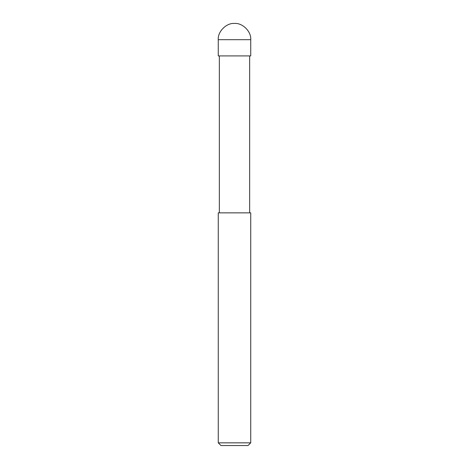 <?xml version="1.0" encoding="UTF-8"?>
<svg xmlns="http://www.w3.org/2000/svg" width="469" height="469" viewBox="0 0 469 469"><rect width="100%" height="100%" fill="white"/><g stroke="black" fill="none" stroke-linecap="round" stroke-linejoin="round"><path stroke-width="0.7" d="M218.267 55.917L250.733 55.917L250.733 39.683C251.46 31.652 242.532 22.723 234.5 23.45C226.468 22.723 217.54 31.652 218.267 39.683L218.267 55.917L218.267 39.683C217.54 31.652 226.468 22.723 234.5 23.45C242.532 22.723 251.46 31.652 250.733 39.683L218.267 39.683L250.733 39.683L250.733 55.917L218.267 55.917M220.969 445.55L248.031 445.55L250.733 442.842L250.733 212.856L218.267 212.856L218.267 442.842L220.969 445.55L218.267 442.842L218.267 212.856L250.733 212.856L250.733 442.842L218.267 442.842L250.733 442.842L248.031 445.55L220.969 445.55M219.345 55.917L219.345 212.856L219.345 55.917M249.655 212.856L249.655 55.917L249.655 212.856"/></g></svg>
